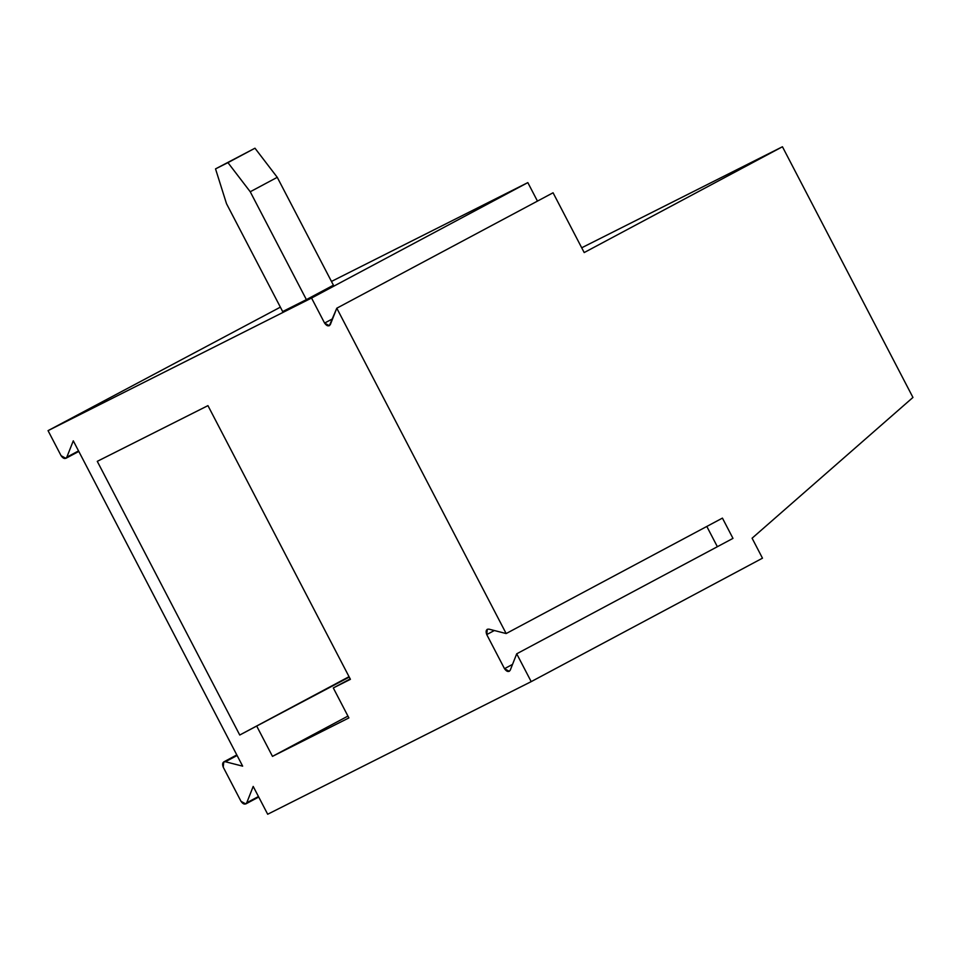 <?xml version="1.0" encoding="UTF-8"?>
<svg xmlns="http://www.w3.org/2000/svg" width="961" height="961" viewBox="0 0 961 961"><rect width="100%" height="100%" fill="white"/><g stroke="black" fill="none" stroke-linecap="round" stroke-linejoin="round"><path stroke-width="1.44" d="M48.05 430.648L280.372 307.148L48.05 430.648L61.084 455.694L48.05 430.648L311.556 298.042L48.05 430.648M73.288 440.823L66.838 457.16L78.55 450.913L65.841 458.337L61.084 455.694C63.318 458.817 65.228 459.31 66.838 457.16L73.288 440.823L242.652 766.157L225.391 761.749L242.652 766.157L73.288 440.823M258.461 796.525L245.752 803.949L240.995 801.294L223.24 767.19L223.757 761.893L237.103 755.49L225.391 761.749C222.688 761.773 221.967 763.599 223.24 767.19L240.995 801.294C243.229 804.417 245.139 804.91 246.749 802.771L258.461 796.525M253.199 786.422L246.749 802.771L253.199 786.422L267.687 814.243L531.193 681.637L516.706 653.804L510.255 670.153C508.645 672.304 506.723 671.811 504.501 668.688L512.525 664.399L504.501 668.688L486.746 634.584L494.338 630.524L486.746 634.584L504.501 668.688L509.258 671.331L510.255 670.153L516.706 653.804L531.193 681.637L762.481 558.185L752.091 538.208L912.95 397.446L782.446 146.757L912.95 397.446L752.091 538.208L762.481 558.185L531.193 681.637L267.687 814.243L253.199 786.422M348.891 717.915L333.299 687.944L350.212 678.922L333.299 687.944L348.891 717.915L272.48 756.367L347.942 716.089L272.48 756.367L256.875 726.408L272.48 756.367L348.891 717.915M349.263 677.097L239.745 735.021L349.047 676.688L239.745 735.021L97.277 461.34L239.745 735.021L349.263 677.097M488.897 629.131L487.263 629.287L486.746 634.584C485.473 630.981 486.194 629.167 488.897 629.131L506.159 633.551L336.794 308.205L330.344 324.554C328.734 326.692 326.812 326.199 324.59 323.076L311.556 298.042L324.59 323.076L329.347 325.731L336.794 308.205L506.159 633.551L722.432 518.111L732.979 538.376L516.706 653.804L732.979 538.376L722.432 518.111L506.159 633.551L488.897 629.131M581.705 247.782L782.446 146.757L581.705 247.782M227.937 162.637L254.977 148.21L215.528 168.884L227.937 162.637L250.232 191.756L277.261 177.329L254.977 148.21L215.528 168.884L254.977 148.21L277.261 177.329L333.419 285.201L306.391 299.628L250.232 191.756L227.937 162.637M717.362 546.713L706.815 526.448L717.362 546.713M331.461 281.441L527.829 182.614L537.463 201.113L527.829 182.614L311.556 298.042L527.829 182.614L331.461 281.441M553.068 192.777L584.192 252.563L782.446 146.757L584.192 252.563L553.068 192.777L336.794 308.205L553.068 192.777M207.948 405.638L97.277 461.34L207.948 405.638L350.417 679.331L333.299 687.944L350.417 679.331L207.948 405.638M282.666 311.568L226.508 203.696L215.528 168.884L226.508 203.696L282.666 311.568L306.391 299.628L282.666 311.568M332.614 318.8L324.59 323.076L332.614 318.8M306.391 299.628L333.419 285.201L277.261 177.329L250.232 191.756L306.391 299.628M78.814 451.418L65.841 458.337M245.752 803.949L258.725 797.029M223.757 761.893L236.814 754.926"/></g></svg>
